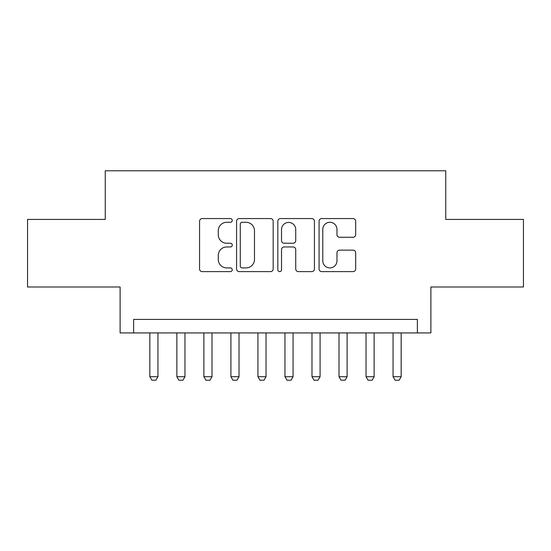 <?xml version="1.0" encoding="UTF-8"?>
<svg xmlns="http://www.w3.org/2000/svg" width="551" height="551" viewBox="0 0 551 551"><rect width="100%" height="100%" fill="white"/><g stroke="black" fill="none" stroke-linecap="round" stroke-linejoin="round"><path stroke-width="0.83" d="M232.26 220.428A1.86 1.86 0 0 0 230.408 218.568L202.224 218.568A2.652 2.652 0 0 0 199.565 221.226L199.565 268.971A2.652 2.652 0 0 0 202.224 271.622L230.408 271.622A1.86 1.86 0 0 0 232.26 269.77A1.86 1.86 0 0 0 230.408 267.91L226.757 267.91A8.485 8.485 0 0 1 218.272 259.425L218.272 255.444A8.485 8.485 0 0 1 226.757 246.951L230.408 246.951A1.86 1.86 0 0 0 232.26 245.099A1.86 1.86 0 0 0 230.408 243.239L226.757 243.239A8.485 8.485 0 0 1 218.272 234.754L218.272 230.773A8.485 8.485 0 0 1 226.757 222.287L230.408 222.287A1.86 1.86 0 0 0 232.26 220.428M353.026 237.274A2.652 2.652 0 0 0 355.677 234.623L355.677 221.226A2.652 2.652 0 0 0 353.026 218.568L321.722 218.568A2.652 2.652 0 0 0 319.07 221.226L319.07 268.971A2.652 2.652 0 0 0 321.722 271.622L353.026 271.622A2.652 2.652 0 0 0 355.677 268.971L355.677 252.792A2.652 2.652 0 0 0 353.026 250.14L339.63 250.14A2.652 2.652 0 0 0 336.978 252.792L336.978 260.816A7.094 7.094 0 0 1 329.877 267.91A7.094 7.094 0 0 1 322.783 260.816L322.783 229.381A7.094 7.094 0 0 1 329.877 222.287A7.094 7.094 0 0 1 336.978 229.381L336.978 234.623A2.652 2.652 0 0 0 339.63 237.274L353.026 237.274M417.376 332.928L430.889 332.928L430.889 286.988L523.45 286.988L523.45 219.422L445.752 219.422L445.752 170.782L105.248 170.782L105.248 219.422L27.55 219.422L27.55 286.988L120.111 286.988L120.111 332.928L417.376 332.928L417.376 319.415L133.624 319.415L133.624 332.928M273.179 221.226A2.652 2.652 0 0 0 270.527 218.568L239.224 218.568A2.652 2.652 0 0 0 236.572 221.226L236.572 268.971A2.652 2.652 0 0 0 239.224 271.622L270.527 271.622A2.652 2.652 0 0 0 273.179 268.971L273.179 221.226M280.473 218.568L311.776 218.568A2.652 2.652 0 0 1 314.428 221.226L314.428 268.971A2.652 2.652 0 0 1 311.776 271.622L298.38 271.622A2.652 2.652 0 0 1 295.729 268.971L295.729 249.61A2.652 2.652 0 0 0 293.077 246.951L284.185 246.951A2.652 2.652 0 0 0 281.533 249.61L281.533 269.77A1.86 1.86 0 0 1 279.681 271.622A1.86 1.86 0 0 1 277.821 269.77L277.821 221.226A2.652 2.652 0 0 1 280.473 218.568M242.144 222.287A1.86 1.86 0 0 0 240.284 224.14L240.284 266.05A1.86 1.86 0 0 0 242.144 267.91L245.987 267.91A8.485 8.485 0 0 0 254.479 259.425L254.479 230.773A8.485 8.485 0 0 0 245.987 222.287L242.144 222.287M295.729 229.512A7.094 7.094 0 0 0 288.628 222.418A7.094 7.094 0 0 0 281.533 229.512L281.533 240.587A2.652 2.652 0 0 0 284.185 243.239L293.077 243.239A2.652 2.652 0 0 0 295.729 240.587L295.729 229.512M149.838 332.928L149.838 376.705L157.944 376.705L157.944 332.928M157.944 376.705L155.919 380.218L151.862 380.218L149.838 376.705M176.857 332.928L176.857 376.705L184.971 376.705L184.971 332.928M184.971 376.705L182.939 380.218L178.889 380.218L176.857 376.705M203.884 332.928L203.884 376.705L211.99 376.705L211.99 332.928M211.99 376.705L209.965 380.218L205.909 380.218L203.884 376.705M230.91 332.928L230.91 376.705L239.017 376.705L239.017 332.928M239.017 376.705L236.992 380.218L232.935 380.218L230.91 376.705M257.937 332.928L257.937 376.705L266.043 376.705L266.043 332.928M266.043 376.705L264.012 380.218L259.962 380.218L257.937 376.705M284.957 332.928L284.957 376.705L293.063 376.705L293.063 332.928M293.063 376.705L291.038 380.218L286.988 380.218L284.957 376.705M311.983 332.928L311.983 376.705L320.09 376.705L320.09 332.928M320.09 376.705L318.065 380.218L314.008 380.218L311.983 376.705M339.01 332.928L339.01 376.705L347.116 376.705L347.116 332.928M347.116 376.705L345.091 380.218L341.035 380.218L339.01 376.705M366.029 332.928L366.029 376.705L374.143 376.705L374.143 332.928M374.143 376.705L372.111 380.218L368.061 380.218L366.029 376.705M393.056 332.928L393.056 376.705L401.162 376.705L401.162 332.928M401.162 376.705L399.138 380.218L395.081 380.218L393.056 376.705"/></g></svg>

